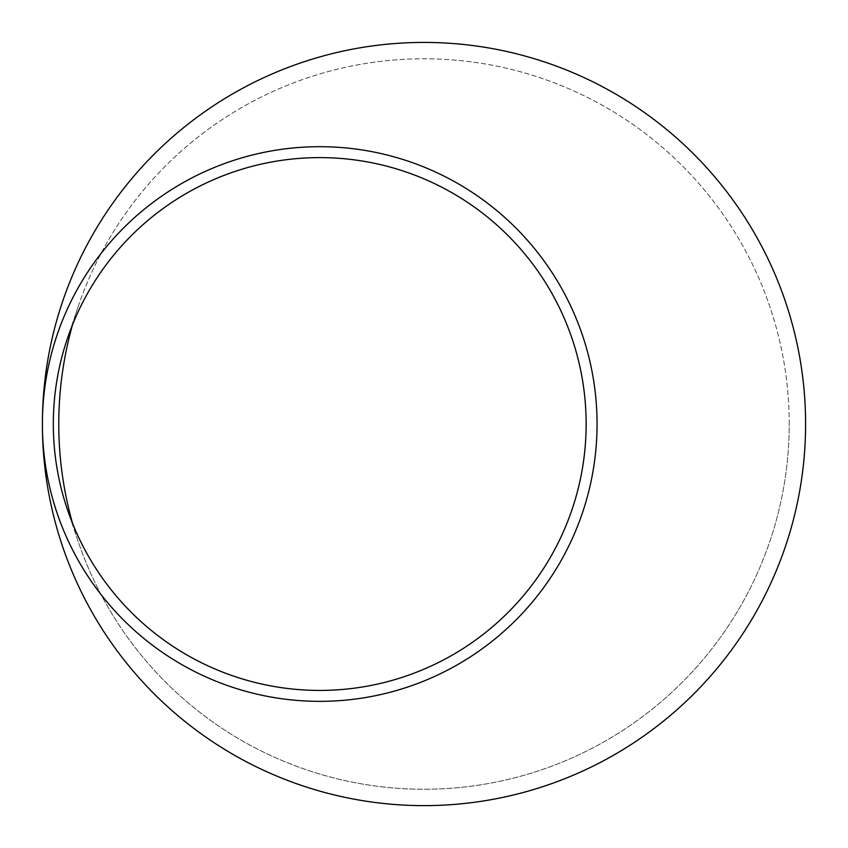 <?xml version="1.0" encoding="UTF-8"?>
<svg xmlns="http://www.w3.org/2000/svg" width="848" height="848" viewBox="0 0 848 848"><rect width="100%" height="100%" fill="white"/><g stroke="black" fill="none" stroke-linecap="round" stroke-linejoin="round"><path stroke-width="0.64" stroke-dasharray="4.24 3.18" d="M72.578 523.492A365.223 365.223 0 0 0 789.223 424.021A365.223 365.223 0 0 0 72.578 324.561M315.753 690.399A266.41 266.41 0 0 0 586.138 424.021A266.41 266.41 0 0 0 67.268 338.956A266.41 266.41 0 0 0 315.753 690.399M42.4 424.011A381.6 381.6 0 0 0 42.4 424.021A277.328 277.328 0 0 0 315.371 701.317A277.328 277.328 0 0 0 597.056 424.021A277.328 277.328 0 0 0 319.728 146.693A277.328 277.328 0 0 0 42.4 424.021L42.4 424.021M805.6 424.021A381.6 381.6 0 0 0 233.2 93.545A381.6 381.6 0 0 0 233.2 754.497A381.6 381.6 0 0 0 805.6 424.021M789.223 424.021A365.223 365.223 0 0 0 241.394 107.728A365.223 365.223 0 0 0 241.394 740.315A365.223 365.223 0 0 0 789.223 424.021M77.899 307.4L67.268 338.956M77.899 540.653L67.268 509.097"/><path stroke-width="1.27" d="M42.4 424.021A381.6 381.6 0 0 0 418 805.579A381.6 381.6 0 0 0 805.6 424.021A381.6 381.6 0 0 0 424.011 42.421A381.6 381.6 0 0 0 42.4 424.011A381.6 381.6 0 0 0 614.8 754.497A381.6 381.6 0 0 0 614.8 93.545A381.6 381.6 0 0 0 42.4 424.021M597.056 424.021A277.328 277.328 0 0 0 181.069 183.846A277.328 277.328 0 0 0 181.069 664.196A277.328 277.328 0 0 0 597.056 424.021M586.138 424.021A266.41 266.41 0 0 0 186.528 193.302A266.41 266.41 0 0 0 186.528 654.741A266.41 266.41 0 0 0 586.138 424.021M72.578 324.561A365.223 365.223 0 0 0 72.578 523.492"/></g></svg>
